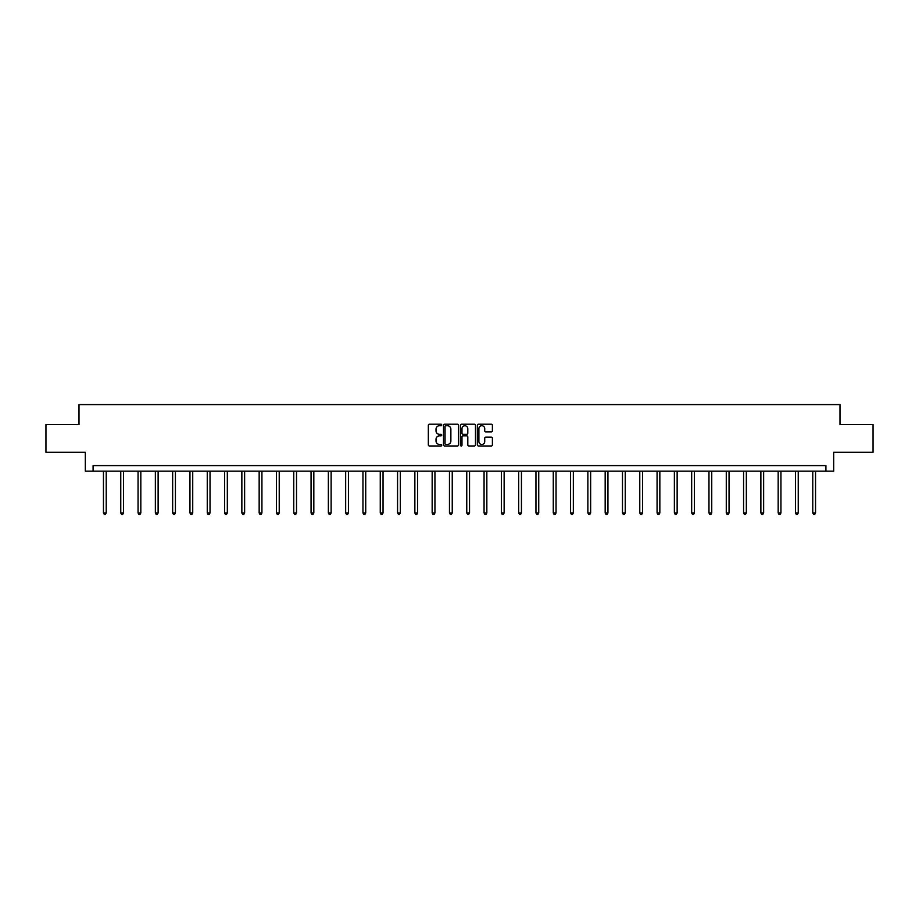 <?xml version="1.0" encoding="UTF-8"?>
<svg xmlns="http://www.w3.org/2000/svg" width="919" height="919" viewBox="0 0 919 919"><rect width="100%" height="100%" fill="white"/><g stroke="black" fill="none" stroke-linecap="round" stroke-linejoin="round"><path stroke-width="1.38" d="M441.752 424.969A0.758 0.758 0 0 0 440.994 424.21L429.426 424.21A1.091 1.091 0 0 0 428.334 425.29L428.334 444.888A1.091 1.091 0 0 0 429.426 445.979L440.994 445.979A0.758 0.758 0 0 0 441.752 445.21A0.758 0.758 0 0 0 440.994 444.451L439.5 444.451A3.481 3.481 0 0 1 436.02 440.971L436.02 439.339A3.481 3.481 0 0 1 439.5 435.847L440.994 435.847A0.758 0.758 0 0 0 441.752 435.089A0.758 0.758 0 0 0 440.994 434.331L439.5 434.331A3.481 3.481 0 0 1 436.02 430.85L436.02 429.207A3.481 3.481 0 0 1 439.5 425.727L440.994 425.727A0.758 0.758 0 0 0 441.752 424.969M491.309 431.884A1.091 1.091 0 0 0 492.4 430.793L492.4 425.29A1.091 1.091 0 0 0 491.309 424.21L478.466 424.21A1.091 1.091 0 0 0 477.375 425.29L477.375 444.888A1.091 1.091 0 0 0 478.466 445.979L491.309 445.979A1.091 1.091 0 0 0 492.4 444.888L492.4 438.248A1.091 1.091 0 0 0 491.309 437.157L485.818 437.157A1.091 1.091 0 0 0 484.727 438.248L484.727 441.545A2.906 2.906 0 0 1 481.82 444.451A2.906 2.906 0 0 1 478.902 441.545L478.902 428.645A2.906 2.906 0 0 1 481.82 425.727A2.906 2.906 0 0 1 484.727 428.645L484.727 430.793A1.091 1.091 0 0 0 485.818 431.884L491.309 431.884M825.917 471.137L833.682 471.137L833.682 452.286L873.05 452.286L873.05 424.555L840 424.555L840 404.59L79 404.59L79 424.555L45.95 424.555L45.95 452.286L85.318 452.286L85.318 471.137L825.917 471.137L825.917 465.588L93.083 465.588L93.083 471.137M458.547 425.29A1.091 1.091 0 0 0 457.455 424.21L444.612 424.21A1.091 1.091 0 0 0 443.521 425.29L443.521 444.888A1.091 1.091 0 0 0 444.612 445.979L457.455 445.979A1.091 1.091 0 0 0 458.547 444.888L458.547 425.29M461.545 424.21L474.388 424.21A1.091 1.091 0 0 1 475.479 425.29L475.479 444.888A1.091 1.091 0 0 1 474.388 445.979L468.885 445.979A1.091 1.091 0 0 1 467.805 444.888L467.805 436.939A1.091 1.091 0 0 0 466.714 435.847L463.061 435.847A1.091 1.091 0 0 0 461.981 436.939L461.981 445.21A0.758 0.758 0 0 1 461.212 445.979A0.758 0.758 0 0 1 460.453 445.21L460.453 425.29A1.091 1.091 0 0 1 461.545 424.21M445.807 425.727A0.758 0.758 0 0 0 445.049 426.496L445.049 443.693A0.758 0.758 0 0 0 445.807 444.451L447.392 444.451A3.481 3.481 0 0 0 450.873 440.971L450.873 429.207A3.481 3.481 0 0 0 447.392 425.727L445.807 425.727M467.805 428.691A2.906 2.906 0 0 0 464.888 425.784A2.906 2.906 0 0 0 461.981 428.691L461.981 433.24A1.091 1.091 0 0 0 463.061 434.331L466.714 434.331A1.091 1.091 0 0 0 467.805 433.24L467.805 428.691M103.456 471.137L103.456 512.963L106.225 512.963L106.225 471.137M106.225 512.963L105.398 514.41L104.284 514.41L103.456 512.963M120.757 471.137L120.757 512.963L123.525 512.963L123.525 471.137M123.525 512.963L122.698 514.41L121.584 514.41L120.757 512.963M138.057 471.137L138.057 512.963L140.825 512.963L140.825 471.137M140.825 512.963L139.998 514.41L138.884 514.41L138.057 512.963M155.357 471.137L155.357 512.963L158.125 512.963L158.125 471.137M158.125 512.963L157.298 514.41L156.184 514.41L155.357 512.963M172.657 471.137L172.657 512.963L175.426 512.963L175.426 471.137M175.426 512.963L174.599 514.41L173.484 514.41L172.657 512.963M189.957 471.137L189.957 512.963L192.726 512.963L192.726 471.137M192.726 512.963L191.899 514.41L190.784 514.41L189.957 512.963M207.257 471.137L207.257 512.963L210.026 512.963L210.026 471.137M210.026 512.963L209.199 514.41L208.085 514.41L207.257 512.963M224.558 471.137L224.558 512.963L227.326 512.963L227.326 471.137M227.326 512.963L226.499 514.41L225.385 514.41L224.558 512.963M241.858 471.137L241.858 512.963L244.626 512.963L244.626 471.137M244.626 512.963L243.799 514.41L242.685 514.41L241.858 512.963M259.158 471.137L259.158 512.963L261.926 512.963L261.926 471.137M261.926 512.963L261.099 514.41L259.985 514.41L259.158 512.963M276.458 471.137L276.458 512.963L279.227 512.963L279.227 471.137M279.227 512.963L278.4 514.41L277.285 514.41L276.458 512.963M293.758 471.137L293.758 512.963L296.527 512.963L296.527 471.137M296.527 512.963L295.7 514.41L294.585 514.41L293.758 512.963M311.059 471.137L311.059 512.963L313.827 512.963L313.827 471.137M313.827 512.963L313 514.41L311.886 514.41L311.059 512.963M328.359 471.137L328.359 512.963L331.127 512.963L331.127 471.137M331.127 512.963L330.3 514.41L329.186 514.41L328.359 512.963M345.659 471.137L345.659 512.963L348.427 512.963L348.427 471.137M348.427 512.963L347.6 514.41L346.497 514.41L345.659 512.963M362.959 471.137L362.959 512.963L365.728 512.963L365.728 471.137M365.728 512.963L364.9 514.41L363.798 514.41L362.959 512.963M380.259 471.137L380.259 512.963L383.039 512.963L383.039 471.137M383.039 512.963L382.201 514.41L381.098 514.41L380.259 512.963M397.559 471.137L397.559 512.963L400.339 512.963L400.339 471.137M400.339 512.963L399.501 514.41L398.398 514.41L397.559 512.963M414.86 471.137L414.86 512.963L417.64 512.963L417.64 471.137M417.64 512.963L416.801 514.41L415.698 514.41L414.86 512.963M432.16 471.137L432.16 512.963L434.94 512.963L434.94 471.137M434.94 512.963L434.101 514.41L432.998 514.41L432.16 512.963M449.46 471.137L449.46 512.963L452.24 512.963L452.24 471.137M452.24 512.963L451.401 514.41L450.299 514.41L449.46 512.963M466.76 471.137L466.76 512.963L469.54 512.963L469.54 471.137M469.54 512.963L468.701 514.41L467.599 514.41L466.76 512.963M484.06 471.137L484.06 512.963L486.84 512.963L486.84 471.137M486.84 512.963L486.002 514.41L484.899 514.41L484.06 512.963M501.36 471.137L501.36 512.963L504.14 512.963L504.14 471.137M504.14 512.963L503.302 514.41L502.199 514.41L501.36 512.963M518.661 471.137L518.661 512.963L521.441 512.963L521.441 471.137M521.441 512.963L520.602 514.41L519.499 514.41L518.661 512.963M535.961 471.137L535.961 512.963L538.741 512.963L538.741 471.137M538.741 512.963L537.902 514.41L536.799 514.41L535.961 512.963M553.272 471.137L553.272 512.963L556.041 512.963L556.041 471.137M556.041 512.963L555.202 514.41L554.1 514.41L553.272 512.963M570.573 471.137L570.573 512.963L573.341 512.963L573.341 471.137M573.341 512.963L572.503 514.41L571.4 514.41L570.573 512.963M587.873 471.137L587.873 512.963L590.641 512.963L590.641 471.137M590.641 512.963L589.814 514.41L588.7 514.41L587.873 512.963M605.173 471.137L605.173 512.963L607.941 512.963L607.941 471.137M607.941 512.963L607.114 514.41L606 514.41L605.173 512.963M622.473 471.137L622.473 512.963L625.242 512.963L625.242 471.137M625.242 512.963L624.415 514.41L623.3 514.41L622.473 512.963M639.773 471.137L639.773 512.963L642.542 512.963L642.542 471.137M642.542 512.963L641.715 514.41L640.6 514.41L639.773 512.963M657.074 471.137L657.074 512.963L659.842 512.963L659.842 471.137M659.842 512.963L659.015 514.41L657.901 514.41L657.074 512.963M674.374 471.137L674.374 512.963L677.142 512.963L677.142 471.137M677.142 512.963L676.315 514.41L675.201 514.41L674.374 512.963M691.674 471.137L691.674 512.963L694.442 512.963L694.442 471.137M694.442 512.963L693.615 514.41L692.501 514.41L691.674 512.963M708.974 471.137L708.974 512.963L711.743 512.963L711.743 471.137M711.743 512.963L710.915 514.41L709.801 514.41L708.974 512.963M726.274 471.137L726.274 512.963L729.043 512.963L729.043 471.137M729.043 512.963L728.216 514.41L727.101 514.41L726.274 512.963M743.574 471.137L743.574 512.963L746.343 512.963L746.343 471.137M746.343 512.963L745.516 514.41L744.401 514.41L743.574 512.963M760.875 471.137L760.875 512.963L763.643 512.963L763.643 471.137M763.643 512.963L762.816 514.41L761.702 514.41L760.875 512.963M778.175 471.137L778.175 512.963L780.943 512.963L780.943 471.137M780.943 512.963L780.116 514.41L779.002 514.41L778.175 512.963M795.475 471.137L795.475 512.963L798.243 512.963L798.243 471.137M798.243 512.963L797.416 514.41L796.302 514.41L795.475 512.963M812.775 471.137L812.775 512.963L815.544 512.963L815.544 471.137M815.544 512.963L814.716 514.41L813.602 514.41L812.775 512.963"/></g></svg>
